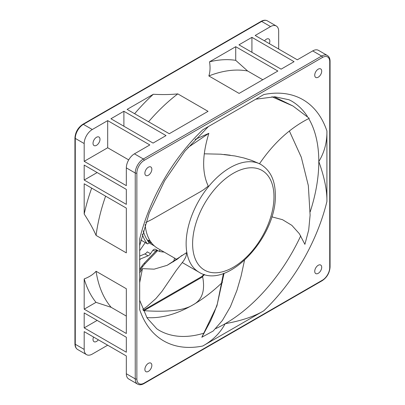 <?xml version="1.0" encoding="UTF-8"?>
<svg xmlns="http://www.w3.org/2000/svg" width="405" height="405" viewBox="0 0 405 405"><rect width="100%" height="100%" fill="white"/><g stroke="black" fill="none" stroke-linecap="round" stroke-linejoin="round"><path stroke-width="0.61" d="M145.147 224.527A62.117 35.863 120 0 0 157.828 248.432L176.929 259.463M142.747 309.486L146.807 306.681L155.925 298.546L162.01 291.317L176.271 270.368L183.764 260.638L185.536 257.494L186.158 255.864L186.457 252.715L180.716 256.441M187.839 147.602L208.858 133.326L195.139 139.391M208.858 133.326L208.858 133.326C202.135 155.181 201.933 172.763 208.256 186.082L203.725 189.656L200.121 191.879L151.89 219.464L145.805 222.512M204.272 153.814L220.669 154.199L234.971 155.971L243.648 157.91L251.733 160.421L259.509 163.736C273.658 142.99 290.238 127.848 309.248 118.311L292.947 106.004L274.094 96.754M289.367 130.982L301.305 157.256L308.342 185.632L310.103 215.182L308.701 229.994L304.894 244.342L299.341 233.705L291.833 225.337L282.513 219.682L271.78 216.822M271.907 96.749L292.947 106.004M236.94 290.355L230.389 306.747L222.385 320.466L213.212 331.001L201.817 337.249L210.565 320.947L214.478 311.891L217.313 304.008L223.433 273.456M201.817 337.249L216.908 305.891L224.081 273.228M139.679 282.69L142.464 268.631L139.679 272.803M142.464 268.631L154.153 269.158L167.138 265.315L186.457 252.715M174.565 258.096L173.578 261.782M145.273 242.575L139.679 250.67M146.858 317.596A132.389 76.434 120 0 0 192.775 304.98A132.389 76.434 120 0 0 222.451 282.275M142.292 234.303A64.81 37.417 120 0 0 147.304 243.719A1.144 0.663 120 0 0 147.415 243.81A1.144 0.663 120 0 0 148.478 243.284L148.868 242.722A1.144 0.663 120 0 0 149.055 242.377A62.517 36.096 -60 0 1 143.238 230.85M155.434 249.242L159.114 251.323A64.81 37.417 120 0 0 164.106 252.057M155.758 249.384C154.73 248.923 153.738 249.267 152.786 250.406L150.503 253.707A4.587 2.648 -60 0 1 148.098 255.813L139.679 259.276M147.223 239.947A60.451 34.901 120 0 0 149.622 240.61L147.83 241.233M149.622 240.61L148.696 241.952M160.172 249.789L159.114 251.323M148.767 242.038A1.144 0.663 -60 0 1 149.278 241.901A61.828 35.696 120 0 0 151.014 242.19M139.679 269.376L141.968 266.065A16.043 9.264 -60 0 1 144.544 262.891L155.895 251.044A2.293 1.823 98 0 1 156.76 249.966M139.679 256.092L144.858 253.94A4.587 2.648 120 0 0 147.263 251.839L150.503 253.707M278.675 49.04L278.675 31.261A11.461 6.617 120 0 0 276.301 26.016A11.461 6.617 120 0 0 270.57 26.583L255.175 35.473L297.316 59.798L312.711 50.914A11.461 6.617 120 0 1 318.441 50.341L327.356 55.49A11.461 6.617 -60 0 0 321.626 56.057L312.711 50.914M264.526 40.87A4.926 2.845 -60 0 1 266.358 39.214A4.926 2.845 -60 0 1 268.819 38.971A4.926 2.845 -60 0 1 269.32 43.639M107.684 147.759L107.684 120.624L149.825 144.95L134.43 153.839A11.461 6.617 120 0 0 126.325 167.878L126.325 185.657L84.184 161.327L107.684 147.759L128.699 159.889M107.684 120.624L92.289 129.514A11.461 6.617 120 0 0 84.184 143.547L84.184 161.327M166.035 135.594L153.07 143.081L110.93 118.751L123.895 111.264L166.035 135.594M235.725 60.345L235.725 46.702L277.865 71.027L239.097 93.413L208.858 75.953C210.17 71.867 210.392 67.159 209.527 61.823A143.147 82.645 -60 0 1 235.725 60.345L247.622 70.991L262.774 79.739M235.725 46.702L209.527 61.823M251.93 37.341L238.965 44.828L281.105 69.159L294.07 61.671L251.93 37.341L251.93 52.316M134.627 113.719A143.147 82.645 -60 0 1 153.333 94.269L127.135 109.396L169.275 133.721L208.043 111.34L177.8 93.879A139.264 80.408 120 0 0 148.564 121.768M153.333 94.269C162.567 94.77 170.723 94.638 177.8 93.879M96.501 137.28A4.926 2.845 -60 0 1 98.967 137.037A4.926 2.845 -60 0 1 99.721 140.986A4.926 2.845 -60 0 1 96.501 145.324A4.926 2.845 -60 0 1 94.041 145.572A4.926 2.845 -60 0 1 93.287 141.623A4.926 2.845 -60 0 1 96.501 137.28M84.184 143.547L75.274 138.404A1.144 0.663 180 0 1 74.935 137.933L74.935 343.794A1.144 0.663 -0 0 0 75.274 344.265L84.184 349.409L84.184 331.629L126.325 355.96L126.325 373.739A11.461 6.617 120 0 0 128.699 378.984L137.614 384.132A11.461 6.617 -60 0 1 135.24 378.888L135.24 173.021L126.325 167.878M84.184 327.888L84.184 312.918L126.325 337.243L126.325 352.218L84.184 327.888L97.154 320.401M84.184 214.037L84.184 183.784L126.325 208.114L126.325 252.877L96.086 235.421C93.201 228.911 89.237 221.783 84.184 214.037A143.147 82.645 -60 0 1 91.677 188.112M84.184 165.068L84.184 180.043L126.325 204.368L126.325 189.398L84.184 165.068M84.184 278.923L84.184 309.172L126.325 333.502L126.325 288.735L96.086 271.279A139.264 80.408 120 0 0 111.172 307.334L96 302.353A143.147 82.645 -60 0 1 84.184 278.923C89.237 277.005 93.201 274.458 96.086 271.279M84.184 349.409A11.461 6.617 120 0 0 86.559 354.658A11.461 6.617 120 0 0 92.289 354.086L107.684 345.197M98.334 339.8A4.926 2.845 -60 0 1 96.501 341.455A4.926 2.845 -60 0 1 94.041 341.699A4.926 2.845 -60 0 1 93.54 337.031M126.325 355.96L107.684 345.202M318.219 265.29A4.926 2.845 -60 0 1 320.684 265.042A4.926 2.845 -60 0 1 321.438 268.991A4.926 2.845 -60 0 1 318.219 273.334A4.926 2.845 -60 0 1 315.758 273.577A4.926 2.845 -60 0 1 314.999 269.629A4.926 2.845 -60 0 1 318.219 265.29M148.367 363.351A4.926 2.845 -60 0 1 150.832 363.108A4.926 2.845 -60 0 1 151.586 367.057A4.926 2.845 -60 0 1 148.367 371.4A4.926 2.845 -60 0 1 145.901 371.643A4.926 2.845 -60 0 1 145.147 367.694A4.926 2.845 -60 0 1 148.367 363.351M148.367 167.219A4.926 2.845 -60 0 1 150.832 166.976A4.926 2.845 -60 0 1 151.586 170.925A4.926 2.845 -60 0 1 148.367 175.269A4.926 2.845 -60 0 1 145.901 175.512A4.926 2.845 -60 0 1 145.147 171.563A4.926 2.845 -60 0 1 148.367 167.219M318.219 69.159A4.926 2.845 -60 0 1 320.684 68.916A4.926 2.845 -60 0 1 321.438 72.865A4.926 2.845 -60 0 1 318.219 77.203A4.926 2.845 -60 0 1 315.758 77.451A4.926 2.845 -60 0 1 314.999 73.502A4.926 2.845 -60 0 1 318.219 69.159M326.906 130.942C327.108 142.185 324.41 152.386 318.806 161.554C324.395 177.101 327.098 190.426 326.906 201.518L326.906 130.942A139.264 80.408 -60 0 0 263.858 94.537L202.733 129.828A139.264 80.408 -60 0 0 139.679 239.036L139.679 309.617A139.264 80.408 -60 0 0 202.733 346.022L263.858 310.731C254.446 316.401 241.557 320.725 225.19 323.696A132.389 76.434 -60 0 1 215.723 328.607M202.733 346.022C212.635 340.519 220.123 333.077 225.19 323.696A132.389 76.434 -60 0 0 300.723 235.852M152.786 250.406A67.098 38.738 -60 0 0 155.895 251.044L157.646 250.472M201.629 276.656L202.662 276.817L143.993 310.691L143.208 310.564M143.993 310.691C168.141 312.25 184.402 310.346 192.775 304.98C202.044 300.232 205.335 290.841 202.662 276.817M105.614 196.157A139.264 80.408 120 0 0 96.086 235.421M84.184 180.043L97.154 172.555M84.184 309.172L96 302.353M126.325 316.082L111.172 307.334M123.895 126.239L123.895 111.264M247.622 70.991A139.264 80.408 120 0 0 208.858 75.953M251.682 160.405L244.286 158.082M243.648 157.91L234.971 155.971M230.212 155.206L224.076 154.477M221.378 154.249L220.679 154.199M273.972 196.795A57.53 33.215 120 0 0 233.295 173.305A57.53 33.215 120 0 0 192.613 243.764A57.53 33.215 120 0 0 233.295 267.254A57.53 33.215 120 0 0 273.972 196.795M186.133 243.532A62.117 35.863 -60 0 1 213.339 181.156A62.117 35.863 -60 0 1 261.109 164.612C270.555 170.642 275.289 180.746 275.319 194.921C276.817 236.692 227.569 290.507 198.997 272.2A62.117 35.863 -60 0 1 186.133 243.764A62.117 35.863 -60 0 1 186.133 243.532M204.226 333.057A132.389 76.434 -60 0 1 158.998 330.252L156.796 328.804L147.111 318.006L139.679 300.287M140.874 240.003L147.304 243.719M154.442 245.992L148.838 242.762M149.278 241.901L152.002 243.471M140.353 259.028L139.679 260M144.858 253.94L148.098 255.813M270.57 26.583L261.655 21.435A1.144 0.663 -120 0 0 261.083 21.379C263.463 20.047 265.564 19.875 267.386 20.868A11.461 6.617 120 0 0 261.655 21.435L83.374 124.365L92.289 129.514M261.083 21.379L82.802 124.31A1.144 0.663 60 0 1 83.374 124.365A11.461 6.617 120 0 0 75.274 138.404L75.274 344.265A11.461 6.617 120 0 0 77.644 349.51L86.559 354.658M134.43 153.839L143.345 158.988L321.626 56.057A1.144 0.663 -120 0 1 322.436 57.459L144.155 160.39A10.312 5.954 120 0 0 136.86 173.021A1.144 0.663 180 0 1 135.24 173.021A11.461 6.617 -60 0 1 143.345 158.988A1.144 0.663 60 0 1 144.155 160.39M126.325 373.739L135.24 378.888A1.144 0.663 0 0 0 136.86 378.888A10.312 5.954 120 0 0 144.155 383.095A1.144 0.663 60 0 1 143.917 383.621C141.537 384.952 139.436 385.125 137.614 384.132M329.726 267.533A1.144 0.663 0 0 0 330.065 267.067C329.619 272.864 326.997 277.41 322.198 280.69A1.144 0.663 -120 0 0 322.436 280.169A10.312 5.954 120 0 0 329.726 267.533L329.726 61.671A10.312 5.954 120 0 0 322.436 57.459M330.065 267.067L330.065 61.206A1.144 0.663 180 0 1 329.726 61.671M136.86 173.021L136.86 378.888M144.155 383.095L322.436 280.169M326.906 201.518A139.264 80.408 -60 0 1 263.858 310.731M308.721 118.574A132.389 76.434 -60 0 1 318.806 161.554A132.389 76.434 -60 0 1 310.184 211.835M255.783 99.2L274.838 96.78L289.028 99.767L291.382 100.946A132.389 76.434 -60 0 1 307.349 116.351M144.544 262.891A4.587 1.463 43.8 0 1 144.615 264.192L157.717 250.518M139.679 270.874L142.499 266.799A4.587 0.521 -145.4 0 0 141.968 266.065M204.571 274.539A138.854 80.17 -60 0 1 202.444 276.569M182.225 262.521L198.997 272.2M259.529 163.701L261.109 164.612M236.945 290.344L241.071 276.149L244.493 260.349M167.138 265.315L177.441 259.078L181.875 255.413M140.869 240.033L147.415 243.81M276.301 26.016L267.386 20.868M82.802 124.31C78.003 127.59 75.381 132.136 74.935 137.933M74.935 343.794C74.971 346.523 75.877 348.427 77.644 349.51M330.065 61.206C330.029 58.477 329.123 56.573 327.356 55.49M322.198 280.69L143.917 383.621M139.679 245.552L149.248 212.909L164.683 180.665L184.888 151.176L208.373 126.573M142.499 266.799L144.615 264.192M143.137 310.407L201.731 276.58M201.675 276.61L204.014 274.377"/></g></svg>
